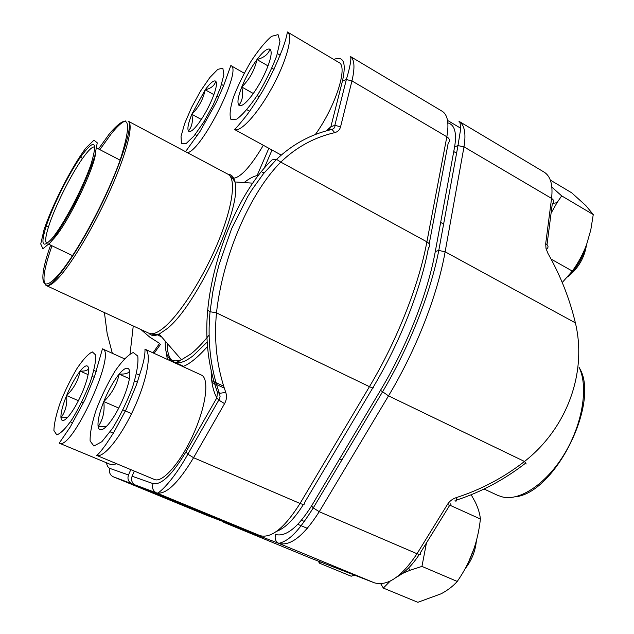 <?xml version="1.0" encoding="UTF-8"?>
<svg xmlns="http://www.w3.org/2000/svg" width="634" height="634" viewBox="0 0 634 634"><rect width="100%" height="100%" fill="white"/><g stroke="black" fill="none" stroke-linecap="round" stroke-linejoin="round"><path stroke-width="0.95" d="M211.748 380.709L223.683 386.177M134.305 471.086L132.102 476.229C130.826 480.16 131.904 483.084 135.319 485.002L234.58 525.927M264.212 168.208L272.01 150.028M276.575 159.348C292.607 144.172 311.08 134.202 331.994 129.423L334.728 132.641C314.274 137.356 296.292 147.183 280.791 162.106L276.575 159.348L263.387 173.819L252.158 189.455L247.704 196.643L231.608 228.692L219.166 264.299L216.749 273.452L212.834 291.806L210.044 311.714C207.334 340.585 210.448 367.799 219.396 393.365L217.462 392.367C208.301 366.65 205.036 339.285 207.69 310.264C213.167 252.76 240.444 190.113 272.089 159.855L276.551 159.34M218.841 400.109L224.579 403.62L193.568 457.708L300.041 503.459L369.456 386.661C397.256 340.078 418.82 285.157 426.896 241.839L280.791 162.106C249.954 192.998 222.883 255.47 216.479 312.863L210.076 311.73L207.69 310.264M217.462 392.367L216.836 397.867C213.079 391.138 211.185 381.969 211.146 370.367M326.193 130.905L330.869 126.768L342.447 81.033L346.346 79.559C351.664 61.506 351.268 56.426 350.158 56.331C354.533 59.2 355.127 67.394 351.949 80.914L446.843 136.77L426.896 241.839C430.114 243.908 430.644 245.897 428.465 247.799C420.738 289.532 400.094 342.194 373.386 386.883C374.274 388.325 372.958 388.246 369.456 386.661L216.479 312.863C213.848 340.949 216.939 367.458 225.752 392.375L219.443 393.373M329.585 128.884L330.869 126.768L334.839 125.366C335.196 127.172 334.245 128.52 331.994 129.423L328.079 129.574L326.676 130.77M219.396 393.365L220.093 396.321L219.356 399.222L218.801 400.078L216.836 397.867L185.992 451.828C172.321 474.636 161.345 485.232 153.071 483.623L132.102 476.229M334.863 125.366L340.585 126.76L351.949 80.914L346.346 79.559L334.839 125.366M224.293 388.079L211.978 382.445M230.99 524.461L131.682 483.647C128.298 481.753 127.236 478.852 128.496 474.961L130.786 469.62M268.832 148.285L257.697 174.199L257.61 175.523M104.404 312.562L107.17 333.595L112.337 353.32M153 352.845L159.578 343.406L149.624 337.019L140.914 329.529M156.788 334.514L161.646 336.939M50.371 242.6L42.906 248.742L40.742 243.971L44.015 229.785C52.503 204.354 71.983 166.306 85.947 147.976L93.99 140.146L97.248 142.832L94.783 156.099C90.21 169.753 83.609 185.342 74.978 202.88C65.928 219.768 57.726 233.003 50.371 242.6M51.853 238.669C42.415 248.845 40.481 244.819 46.052 226.584C52.464 206.502 68.781 173.716 80.946 156.495C94.767 138.069 98.08 140.796 90.876 164.674C82.808 188.314 63.138 225.514 51.853 238.669M95.615 153.159C93.911 169.516 68.187 222.471 54.405 237.916L52.234 240.302M47.051 243.401L46.821 243.321C44.871 242.022 45.489 236.347 48.691 226.306C54.825 206.953 70.572 175.325 82.309 158.762C88.395 150.163 92.548 146.248 94.759 147.025L94.965 147.151M586.498 244.851C584.461 257.919 578.145 268.642 567.541 277.01M251.619 95.829C245.382 103.825 241.134 106.964 238.875 105.236C237.029 102.811 237.996 96.733 241.76 87.001C245.81 77.071 250.882 67.909 256.976 59.533C263.039 51.512 267.366 48.081 269.949 49.23C272.144 51.148 271.32 57.163 267.5 67.275C263.268 77.72 257.975 87.238 251.619 95.829M287.376 31.969C286.719 36.447 285.015 42.335 282.273 49.642C276.448 64.359 269.989 78.045 262.88 90.694C257.103 100.299 251.555 108.683 246.238 115.84C238.693 125.27 234.738 129.788 234.366 129.391C240.135 132.997 257.689 113.993 272.121 87.484C286.631 61.023 293.51 35.139 287.376 31.969L338.928 62.512C348.399 66.253 335.489 106.678 315.336 134.535M569.974 274.11C577.463 266.637 582.575 257.903 585.309 247.902M239.715 105.704L238.875 105.236C242.56 100.592 243.527 94.514 241.76 87.001C249.503 79.401 254.567 70.247 256.976 59.533C263.895 57.749 268.222 54.318 269.949 49.23M241.76 87.001L253.315 93.515M257.127 95.663L259.203 96.836M246.903 109.714L249.637 111.235M277.438 53.589L280.173 55.182M256.976 59.533L268.024 65.904M271.923 68.147L274.039 69.368M69.074 415.69C64.303 421.309 61.601 422.014 60.951 417.806C60.666 413.011 62.544 405.601 66.586 395.568C70.81 385.512 75.319 377.349 80.122 371.096C84.821 365.327 87.627 364.304 88.538 368.021C89.093 372.451 87.286 379.901 83.141 390.362C78.727 400.942 74.035 409.382 69.074 415.69M116.838 463.811L111.354 464.817L59.216 443.142C71.666 451.654 117.353 351.545 102.454 348.851L124.383 358.773M67.458 417.544L60.951 417.806C65.556 411.45 67.434 404.04 66.586 395.568C73.75 388.602 78.259 380.448 80.122 371.096C85.558 371.294 88.364 370.264 88.538 368.021M66.586 395.568L78.418 400.68M81.731 402.114L83.482 402.875M70.445 421.84L72.791 422.83M93.935 370.414L96.273 371.461M80.122 371.096L88.118 374.631M92.192 376.43L94.244 377.341M476.356 540.945C475.365 551.303 471.617 560.567 465.126 568.73M108.192 424.534C102.557 430.811 99.197 431.532 98.127 426.706C97.462 421.23 99.348 412.845 103.77 401.56C108.414 390.243 113.541 381.089 119.152 374.076C124.684 367.609 128.163 366.476 129.574 370.684C130.58 375.7 128.813 384.133 124.264 395.973C119.39 407.939 114.033 417.457 108.192 424.534M201.343 375.027C209.489 378.316 206.327 405.34 193.568 433.767C180.928 462.241 162.502 483.298 154.458 479.486L96.526 455.339C103.437 458.691 121.205 436.778 134.297 407.813C147.492 378.894 152.025 351.933 144.972 349.16L201.343 375.027M468.399 562.421L474.359 547.713M106.599 426.278L98.127 426.706C103.033 419.486 104.919 411.101 103.77 401.56C111.846 393.738 116.973 384.576 119.152 374.076C125.532 374.322 129.003 373.188 129.574 370.684M103.77 401.56L118.756 408.082M123.004 409.936L131.547 413.653M110.157 431.841L113.351 433.196M136.5 373.798L139.678 375.225M119.152 374.076L129.407 378.664M134.574 380.971L137.38 382.223M198.751 123.147C193.489 130.121 190.049 132.744 188.425 131C187.157 128.639 188.29 123.067 191.801 114.271L205.21 89.806C210.361 82.8 213.88 79.939 215.75 81.215C217.28 83.181 216.257 88.72 212.683 97.818C208.792 107.194 204.148 115.634 198.751 123.147M263.332 145.273C250.985 166.1 241.102 177.092 233.708 178.257M189.495 131.579L188.425 131C192.031 126.689 193.156 121.118 191.801 114.271C198.704 107.487 203.173 99.332 205.21 89.806C211.106 88.388 214.625 85.519 215.75 81.215M191.801 114.271L201.311 119.461M204.338 121.11L205.876 121.95M195.106 134.606L197.182 135.724M221.567 84.48L223.636 85.638M205.21 89.806L213.904 94.64M217.082 96.408L218.682 97.295M390.227 581.093L383.324 588.075L417.854 602.3L441.224 593.749C447.834 590.175 453.175 586.07 457.249 581.441L421.943 566.408L409.952 570.299L402.328 573.524M383.324 588.075L380.757 583.771M450.283 505.385L480.39 519.016C479.209 530.246 476.72 541.19 472.916 551.849C468.875 562.413 463.652 572.272 457.249 581.441M426.452 542.934L421.943 566.408M471.173 494.742L475.326 502.207C478.242 508.357 479.93 513.96 480.39 519.016M320.336 561.898L319.441 563.158L351.149 576.211L354.604 575.157M319.441 563.158L318.284 561.098M551.667 259.409L572.312 271.075L562.239 282.518M551.857 187.101L561.684 195.882L593.258 214.569L590.785 229.999L586.513 244.819C582.852 254.361 578.121 263.118 572.312 271.075M561.684 195.882L557.001 202.714L551.081 213.167M550.328 180.088L571.686 192.807L585.824 205.582L593.258 214.569M455.054 500.583C456.345 501.946 456.726 500.963 456.203 497.642C480.889 489.702 503.658 477.648 524.508 461.465C526.386 464.048 526.664 464.674 525.356 463.335C504.307 479.676 481.341 491.944 456.448 500.139M222.217 521.219L223.889 522.376L278.754 543.354C275.465 541.476 274.435 538.535 275.647 534.525C285.926 537.038 297.901 527.496 311.579 505.908L380.511 390.322L388.515 395.862L524.508 461.465C567.47 427.855 587.219 372.031 575.379 322.864L445.131 251.793C437.515 295.04 416.276 349.659 388.515 395.862L319.235 511.709C303.86 535.849 290.404 546.413 278.865 543.401L223.889 522.376L311.191 558.356L374.322 582.797L278.754 543.354C291.022 540.501 300.778 527.496 313.267 507.913L319.235 511.709L417.006 553.728L447.398 504.505C450.608 505.829 451.67 505.623 450.584 503.879M575.379 322.864C569.649 298.765 560.511 275.632 547.974 253.465L546.001 248.473L545.7 243.654C548.529 245.58 548.775 247.426 546.437 249.194M185.992 451.828L187.854 454.166L193.568 457.708C178.202 483.211 165.862 494.948 156.55 492.927L135.414 485.042M234.295 525.824L260.875 535.92M135.319 485.002L156.447 492.88L260.162 535.682C271.376 538.551 284.666 527.805 300.041 503.459C303.599 504.838 305.057 504.624 304.423 502.825L372.792 387.889M342.447 81.033C346.489 62.703 343.604 55.515 333.777 59.453M262.341 172.567L264.655 172.258M207.492 346.505C198.006 357.211 189.82 363.9 182.941 366.587M350.158 56.331L442.278 111.322C447.683 114.794 449.205 123.281 446.843 136.77C449.863 138.886 450.314 140.986 448.206 143.062L429.218 243.805M303.48 504.371C294.152 519.191 285.165 528.193 276.527 531.387M218.801 400.078L187.854 454.166C172.305 482.276 156.836 495.764 156.447 492.88C152.865 490.867 151.74 487.784 153.071 483.623M334.728 132.641C337.795 131.84 339.745 129.883 340.585 126.76M224.579 403.62C226.615 399.911 227.012 396.163 225.752 392.375M170.205 359.209L171.014 361.111M131.777 483.687L113.169 476.744L206.977 515.41L229.841 524.12M106.48 462.796C107.027 465.895 108.216 467.781 110.031 468.463L128.496 474.961M167.384 359.446L165.997 351.157M110.031 468.463C108.834 472.148 109.848 474.898 113.082 476.705L207.247 515.505M160.877 336.947L161.004 336.194M207.152 342.083L193.164 355.737C185.041 361.99 178.709 364.082 174.168 362.022C169.484 359.644 167.178 353.447 167.265 343.414M228.074 174.287C231.576 174.445 233.851 176.997 234.913 181.95C242.814 205.971 196.96 305.659 166.948 328.777L159.174 334.094C154.585 336.226 151.177 335.949 148.942 333.262M165.212 341.052C164.919 357.386 170.332 363.623 181.467 359.763L190.794 354.018C196.413 349.572 202.508 343.271 209.077 335.109M258.315 175.428C254.25 175.887 249.519 178.273 244.106 182.576M51.996 245.794C43.849 268.935 41.915 282.178 46.203 285.506C51.512 288.708 76.714 254.377 99.102 209.268C121.601 164.206 133.806 123.4 128.044 121.094C133.822 123.828 127.458 150.971 111.521 187.228C95.639 223.437 72.95 262.072 58.883 277.446C52.923 283.953 48.691 286.639 46.203 285.506L148.863 333.222C152.485 334.879 157.715 332.818 164.555 327.033C180.666 313.362 203.886 276.765 218.381 241.419C232.947 206.026 236.355 178.368 228.01 174.247L231.981 177.33L234.913 181.95L252.681 183.155M99.847 149.656L111.346 133.671C117.314 126.269 122.029 122.037 125.484 120.959M50.625 245.144C38.563 278.54 40.346 295.048 57.528 275.79C75.272 256.556 106.417 199.203 120.246 159.768C132.799 119.723 129.233 110.998 109.547 133.608L98.508 148.958M230.95 119.509L236.831 119.121C242.893 114.508 249.915 106.282 257.911 94.434C265.717 81.31 271.986 68.456 276.701 55.879L279.974 41.495L278.057 34.624L271.534 36.352C265.329 41.67 258.482 50.007 251.009 61.371C243.789 73.631 237.908 85.677 233.36 97.501C230.094 108.168 229.286 115.507 230.95 119.509M53.914 430.51L56.743 434.845C60.642 433.64 65.833 428.362 72.308 419.011C79.004 407.813 84.916 395.687 90.06 382.659C94.117 370.446 96.003 361.245 95.726 355.048L92.326 351.91C88.213 353.899 83.078 359.462 76.928 368.584C70.683 379.164 65.104 390.56 60.206 402.78C56.172 414.485 54.08 423.734 53.914 430.51M90.115 440.979L93.927 446.051L101.884 441.692L112.495 428.433C120.214 415.793 126.887 402.083 132.522 387.319C136.817 373.481 138.569 363.068 137.776 356.07L133.251 352.512C128.187 354.755 122.093 360.984 114.976 371.215C107.843 383.063 101.598 395.862 96.249 409.596C91.954 422.783 89.909 433.244 90.115 440.979M181.451 143.704L185.976 143.704L193.885 136.128L203.625 122.275L213.151 104.975L220.402 87.944L223.85 74.828L222.867 68.25L217.827 69.32L209.846 77.514L200.534 91.058L191.611 107.368L184.684 123.464L181.039 136.413L181.451 143.704M244.201 73.187L230.831 65.571C242.782 68.63 202.468 149.775 187.537 152.723M374.654 582.915L374.322 582.797C387.445 586.513 401.671 576.821 417.006 553.728C420.239 554.964 421.364 554.639 420.382 552.761L449.704 505.314M456.203 497.642C452.446 498.91 449.514 501.201 447.398 504.505M545.7 243.654L551.564 198.402L463.993 146.858L445.131 251.793L438.791 250.454L457.978 145.606L463.993 146.858C466.204 133.378 464.524 124.85 458.945 121.276L544.162 172.147C550.605 176.236 553.078 184.985 551.564 198.402C554.322 200.352 554.544 202.246 552.254 204.093L547.023 244.645M460.427 128.068L448.357 120.888M310.779 558.182L311.381 558.427M419.312 554.449C412.155 565.362 404.674 572.867 396.86 576.964M380.511 390.322C407.194 345.768 427.728 293.217 435.289 251.508L454.618 146.826C456.924 132.72 454.665 124.74 447.834 122.877M311.579 505.908L313.267 507.913L382.397 392.081C409.54 346.544 430.534 293.019 438.791 250.454L435.289 251.508M454.618 146.826L457.978 145.606L460.292 131.293C460.617 124.882 460.173 121.546 458.945 121.276M484.059 489.02L497.785 495.4L502.984 497.104C520.871 500.979 547.451 482.799 565.163 452.692C582.931 422.656 588.431 386.106 579.024 367.205M579.333 367.847C600.612 401.829 555.059 493.331 515.117 496.834M170.277 360.77L169.016 358.012M113.026 476.689L131.682 483.647M133.251 325.963L130.065 353.843M154.07 353.336L160.442 344.452M148.863 333.222L153.721 334.538L159.174 334.094L181.467 359.763C178.194 361.966 175.761 362.719 174.168 362.022L183.361 366.238M128.044 121.094L228.01 174.247M82.309 158.762L80.946 156.495M48.691 226.306L46.052 226.584M48.873 244.304L72.926 255.811M96.78 148.063L120.468 160.323M234.366 129.391L281.234 155.084M102.454 348.851L94.458 376.739L85.067 399.539L70.208 427.07L59.216 443.142M144.972 349.16C145.178 353.867 144.14 360.057 141.857 367.728L136.532 384.616L126.332 409.096L113.755 432.531L105.949 444.45C100.758 451.59 97.612 455.228 96.526 455.339M230.831 65.571L223.612 85.709L216.384 102.201L199.987 131.507L185.54 151.661M408.589 568.024L409.944 570.299M553.125 203.348L557.001 202.714M310.985 558.269L223.818 522.345M297.829 524.326L307.379 528.36M301.499 520.252L304.415 521.481M339.618 458.897L341.908 459.927M440.662 222.407L443.626 224.056M453.746 151.55L456.591 153.214"/></g></svg>
